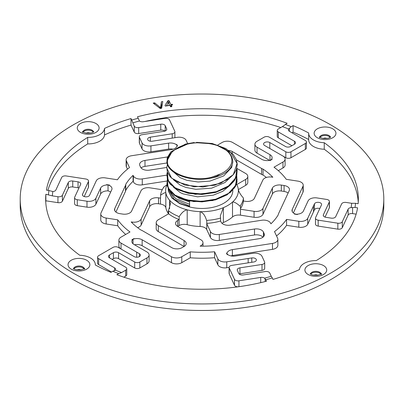 <?xml version="1.0" encoding="UTF-8"?>
<svg xmlns="http://www.w3.org/2000/svg" width="404" height="404" viewBox="0 0 404 404"><rect width="100%" height="100%" fill="white"/><g stroke="black" fill="none" stroke-linecap="round" stroke-linejoin="round"><path stroke-width="0.61" d="M180.245 177.725L186.774 180.3L198.076 181.992L209.969 181.093L223.67 175.932L231.669 167.453L232.775 161.787M180.24 185.138L185.971 187.471L195.839 189.299L211.615 188.163L224.856 182.573L229.487 178.351M172.791 171.341L180.164 177.679M173.462 187.153L180.229 192.567L183.007 193.849L197.531 196.829L213.231 195.188L222.75 191.304L229.558 185.714M173.468 179.75L180.154 185.093M156.197 222.71L156.197 228.649A7.272 4.197 0 0 0 158.328 231.618L184.088 246.491A7.272 4.197 0 0 0 186.219 243.521A7.272 4.197 0 0 0 184.088 240.552L158.328 225.679A7.272 4.197 180 0 1 156.197 222.71A7.272 4.197 180 0 1 158.328 219.741L168.604 213.807A41.501 23.962 0 0 0 179.164 219.589A7.272 4.197 0 0 0 179.103 219.624L177.674 220.448A7.272 4.197 0 0 0 175.543 223.417A7.272 4.197 0 0 0 177.674 226.386L200.864 239.774A7.272 4.197 180 0 1 202.995 242.743A7.272 4.197 180 0 1 200.864 245.713L200.096 246.157A80.694 46.586 180 0 0 217.211 245.334A7.272 4.197 180 0 1 218.923 244.93L259.009 238.729A7.272 4.197 180 0 0 264.398 234.673A7.272 4.197 180 0 0 264.15 233.583L263.408 231.992A7.272 4.197 0 0 0 254.505 229.023L219.311 234.466A7.272 4.197 180 0 1 210.403 231.497L206.762 223.649L206.762 220.973C205.212 215.66 202.995 212.549 200.116 211.64A36.36 20.993 0 0 0 223.367 207.661L220.367 215.696L220.594 218.034A41.501 23.962 180 0 1 206.646 220.422L206.762 220.973M190.249 251.844A91.279 52.702 0 0 0 214.575 251.778L214.575 257.717A91.279 52.702 180 0 1 190.249 257.777L190.249 251.844L181.77 256.737A7.272 4.197 180 0 1 171.488 256.737L142.142 239.794A7.272 4.197 0 0 0 133.047 239.239A7.272 4.197 180 0 1 134.012 238.552L131.861 239.794A7.272 4.197 180 0 1 133.047 239.239A7.272 4.197 0 0 0 131.881 241.521A7.272 4.197 0 0 0 134.012 244.491L146.965 251.97A7.272 4.197 180 0 1 149.091 254.939A7.272 4.197 180 0 1 146.965 257.909L139.845 262.014A3.636 2.101 180 0 1 134.704 262.014L118.554 252.687A3.636 2.101 0 0 0 113.408 252.687L109.535 254.924A3.636 2.101 0 0 0 108.469 256.409A3.636 2.101 0 0 0 109.535 257.893L125.689 267.221A3.636 2.101 180 0 1 126.755 268.705A3.636 2.101 180 0 1 125.689 270.19L121.594 272.554A149.803 86.486 180 0 1 115.377 270.145L112.802 271.266A153.717 88.749 180 0 0 118.756 273.599L121.594 272.554M190.249 257.777L181.77 262.671L181.77 256.737M115.892 212.044L125.518 191.309A7.272 4.197 0 0 0 125.765 190.249L125.765 184.31A7.272 4.197 180 0 1 125.518 185.37L114.776 208.509A7.272 4.197 180 0 0 114.529 209.595A7.272 4.197 180 0 0 119.917 213.655L122.68 214.08A7.272 4.197 0 0 0 131.588 211.11L141.016 190.794A7.272 4.197 180 0 1 149.924 187.825L162.246 189.734M45.753 202.252A156.348 90.269 180 0 1 45.864 200.798L45.864 194.268L52.333 195.864A149.803 86.486 180 0 1 52.843 191.552A3.636 2.101 0 0 0 55.868 190.016L61.706 177.442A3.636 2.101 180 0 1 66.155 175.957L85.83 179.002A3.636 2.101 180 0 1 88.521 181.027A3.636 2.101 180 0 1 88.4 181.573L82.537 194.203A3.636 2.101 0 0 0 82.411 194.748A3.636 2.101 0 0 0 85.572 196.829A3.636 2.101 0 0 0 89.562 195.289L96.263 180.846A7.272 4.197 180 0 1 105.171 177.876L117.418 179.77A91.279 52.702 0 0 1 129.487 167.574L126.381 160.888A7.272 4.197 180 0 1 126.134 159.802A7.272 4.197 180 0 1 131.522 155.747L171.609 149.546A7.272 4.197 0 0 0 176.997 145.491A7.272 4.197 0 0 0 176.987 145.278A7.272 4.197 180 0 1 177.538 146.102L176.75 144.405A7.272 4.197 180 0 1 176.987 145.278A7.272 4.197 0 0 0 168.63 143.132L150.934 145.869A7.272 4.197 180 0 1 142.031 142.9L139.425 137.289A3.636 2.101 180 0 1 139.299 136.744A3.636 2.101 180 0 1 141.996 134.719L164.059 131.305A3.636 2.101 0 0 0 166.756 129.275A3.636 2.101 0 0 0 166.635 128.735L165.216 125.679A3.636 2.101 0 0 0 160.762 124.195L138.698 127.608A3.636 2.101 180 0 1 134.244 126.124L131.704 120.059A153.717 88.749 180 0 1 138.178 118.251L139.466 120.988A3.636 2.101 0 0 0 143.284 121.735L165.059 118.362A3.636 2.101 180 0 1 169.513 119.847L174.786 131.204A3.636 2.101 180 0 1 174.907 131.749A3.636 2.101 180 0 1 172.215 133.774L150.333 137.163A3.636 2.101 0 0 0 147.637 139.188A3.636 2.101 0 0 0 152.217 141.218L177.235 137.345A7.272 4.197 180 0 1 186.143 140.314L187.638 143.536M127.467 169.16L126.381 166.827L126.381 160.888M236.431 159.878L261.56 174.382A7.272 4.197 0 0 0 263.024 175.038L263.024 169.099A7.272 4.197 180 0 1 261.56 168.443L232.214 151.505A7.272 4.197 180 0 0 228.679 150.379M138.178 118.251L137.491 116.761A156.348 90.269 0 0 1 287.143 123.281L282.406 126.609A149.803 86.486 180 0 1 288.623 129.017A3.636 2.101 0 0 0 288.35 129.815A3.636 2.101 0 0 0 289.416 131.3L305.358 140.501A3.636 2.101 180 0 1 306.424 141.986A3.636 2.101 180 0 1 305.358 143.471L290.956 151.788A3.636 2.101 180 0 1 285.815 151.788L269.796 142.536A3.636 2.101 0 0 0 265.837 142.082A3.636 2.101 0 0 0 263.59 144.021A3.636 2.101 0 0 0 264.655 145.506L282.972 156.08A7.272 4.197 180 0 1 285.103 159.05A7.272 4.197 180 0 1 282.972 162.019L274.008 167.195A91.279 52.702 0 0 1 286.269 179.326L297.849 181.118A7.272 4.197 180 0 1 303.237 185.173A7.272 4.197 180 0 1 302.99 186.259L292.249 209.403A7.272 4.197 0 0 0 292.001 210.489A7.272 4.197 0 0 0 295.965 214.226A7.272 4.197 180 0 1 294.455 214.09L297.389 214.544A7.272 4.197 180 0 1 295.965 214.226A7.272 4.197 0 0 0 303.359 211.12L308.101 200.904A7.272 4.197 180 0 1 317.009 197.935L326.73 199.44A3.636 2.101 180 0 1 329.422 201.47A3.636 2.101 180 0 1 329.3 202.01L323.387 214.751A3.636 2.101 0 0 0 323.261 215.292A3.636 2.101 0 0 0 325.957 217.322L331.25 218.14A3.636 2.101 0 0 0 335.704 216.655L341.612 203.919A3.636 2.101 180 0 1 346.066 202.434L351.667 203.298A149.803 86.486 180 0 1 351.157 207.611L355.02 207.444A153.717 88.749 180 0 0 355.535 203.303L351.667 203.298M206.762 223.382A41.501 23.962 0 0 0 220.594 221.003A7.272 4.197 0 0 0 220.614 221.049L221.139 222.175A7.272 4.197 0 0 0 230.043 225.144L261.721 220.246A7.272 4.197 180 0 1 270.63 223.215L270.912 223.821A80.694 46.586 180 0 0 278.235 214.852A7.272 4.197 180 0 1 278.482 213.792L289.224 190.653A7.272 4.197 180 0 0 289.471 189.562A7.272 4.197 180 0 0 284.083 185.507L281.32 185.083A7.272 4.197 0 0 0 272.412 188.052L262.984 208.368A7.272 4.197 180 0 1 254.076 211.337L240.486 209.232L240.486 206.56C236.577 203.096 233.916 201.611 232.507 202.096A36.36 20.993 0 0 0 238.163 188.486C238.365 191.122 240.122 194.304 243.43 198.026A41.501 23.962 180 0 1 240.037 206.197L240.486 206.56M351.157 207.611A3.636 2.101 0 0 0 348.132 209.146L342.294 221.72A3.636 2.101 180 0 1 337.845 223.205L318.17 220.16A3.636 2.101 180 0 1 315.479 218.135A3.636 2.101 180 0 1 315.6 217.589L321.463 204.959A3.636 2.101 0 0 0 321.589 204.414A3.636 2.101 0 0 0 318.428 202.333A3.636 2.101 0 0 0 314.438 203.874L307.737 218.317A7.272 4.197 180 0 1 298.829 221.286L286.582 219.392A91.279 52.702 0 0 1 274.513 231.588L277.619 238.274A7.272 4.197 180 0 1 277.866 239.36A7.272 4.197 180 0 1 272.478 243.415L232.391 249.616A7.272 4.197 0 0 0 227.003 253.672A7.272 4.197 0 0 0 227.013 253.884A7.272 4.197 180 0 1 226.462 253.061L227.25 254.757A7.272 4.197 180 0 1 227.013 253.884A7.272 4.197 0 0 0 235.37 256.03L253.066 253.293A7.272 4.197 180 0 1 261.969 256.262L264.575 261.873A3.636 2.101 180 0 1 264.701 262.418A3.636 2.101 180 0 1 262.004 264.443L239.941 267.857A3.636 2.101 0 0 0 237.244 269.887A3.636 2.101 0 0 0 237.365 270.428L238.784 273.483A3.636 2.101 0 0 0 243.238 274.967L265.302 271.554A3.636 2.101 180 0 1 269.756 273.038L271.256 276.27A149.803 86.486 180 0 1 264.534 278.174L265.822 279.725A153.717 88.749 180 0 0 272.296 277.912L271.256 276.27M217.796 144.986L222.23 142.425A7.272 4.197 180 0 1 232.512 142.425L261.858 159.368A7.272 4.197 0 0 0 270.953 159.923A7.272 4.197 180 0 1 269.988 160.61L272.139 159.368A7.272 4.197 180 0 1 270.953 159.923A7.272 4.197 0 0 0 272.119 157.641A7.272 4.197 0 0 0 269.988 154.671L257.035 147.192A7.272 4.197 180 0 1 254.909 144.223A7.272 4.197 180 0 1 257.035 141.254L264.155 137.148A3.636 2.101 180 0 1 269.296 137.148L285.446 146.475A3.636 2.101 0 0 0 290.592 146.475L294.466 144.238A3.636 2.101 0 0 0 295.531 142.753A3.636 2.101 0 0 0 294.466 141.269L278.311 131.941A3.636 2.101 180 0 1 277.245 130.457A3.636 2.101 180 0 1 278.311 128.972L282.406 126.609M166.903 185.189A36.36 20.993 0 0 0 166.796 185.426A36.36 20.993 0 0 0 165.837 192.865C165.635 192.208 163.878 192.986 160.57 195.198L160.57 198.167A7.272 4.197 0 0 0 160.489 198.152L158.535 197.849A7.272 4.197 0 0 0 149.632 200.818L141.142 219.109A7.272 4.197 180 0 1 132.234 222.079L131.184 221.917A80.694 46.586 180 0 0 140.976 230.063A7.272 4.197 180 0 1 142.44 230.714L171.786 247.657A7.272 4.197 180 0 0 182.068 247.657L184.088 246.491L184.088 240.552M125.7 234.446A91.279 52.702 180 0 1 117.731 225.77L117.731 219.837L106.151 218.044A7.272 4.197 180 0 1 100.763 213.989A7.272 4.197 180 0 1 101.01 212.903L111.751 189.759A7.272 4.197 0 0 0 111.999 188.673A7.272 4.197 0 0 0 108.035 184.936A7.272 4.197 180 0 1 109.545 185.072L106.611 184.618A7.272 4.197 180 0 1 108.035 184.936A7.272 4.197 0 0 0 100.641 188.042L95.9 198.258A7.272 4.197 180 0 1 86.991 201.227L77.27 199.722A3.636 2.101 180 0 1 74.578 197.692A3.636 2.101 180 0 1 74.7 197.152L80.613 184.411A3.636 2.101 0 0 0 80.739 183.865A3.636 2.101 0 0 0 78.043 181.84L72.75 181.022A3.636 2.101 0 0 0 68.296 182.507L62.388 195.243A3.636 2.101 180 0 1 57.934 196.728L52.333 195.864M117.731 225.77L106.151 223.983L106.151 218.044M263.024 169.099A80.694 46.586 180 0 1 272.816 177.245L271.766 177.083A7.272 4.197 180 0 0 262.858 180.053L254.368 198.344A7.272 4.197 0 0 1 245.465 201.308L243.511 201.01A7.272 4.197 0 0 1 243.43 200.995A41.501 23.962 0 0 1 240.486 208.545M266.408 177.452A80.694 46.586 0 0 0 263.024 175.038M125.765 184.31A80.694 46.586 180 0 1 133.088 175.341L133.088 181.28A80.694 46.586 0 0 0 125.765 190.249M117.731 219.837A91.279 52.702 0 0 0 129.992 231.967L121.028 237.143A7.272 4.197 180 0 0 118.897 240.112A7.272 4.197 180 0 0 121.028 243.082L139.345 253.656A3.636 2.101 0 0 1 140.41 255.141A3.636 2.101 0 0 1 138.163 257.08A3.636 2.101 0 0 1 134.204 256.626L118.185 247.374A3.636 2.101 180 0 0 113.044 247.374L98.642 255.692A3.636 2.101 180 0 0 97.576 257.176A3.636 2.101 180 0 0 98.642 258.661L114.585 267.862A3.636 2.101 0 0 1 115.65 269.347A3.636 2.101 0 0 1 115.377 270.145M286.582 219.392L286.582 225.331A91.279 52.702 180 0 1 276.533 235.941M166.746 167.473L149.495 170.14A7.272 4.197 0 0 1 140.592 167.17L139.85 165.574A7.272 4.197 180 0 1 139.602 164.489A7.272 4.197 180 0 1 144.991 160.433L167.483 156.954M166.908 162.984L144.991 166.372A7.272 4.197 0 0 0 141.062 167.902M166.933 181.037L142.279 184.855A7.272 4.197 0 0 1 133.371 181.886L133.088 181.28M166.731 175.134L142.279 178.916A7.272 4.197 180 0 1 133.371 175.947L133.088 175.341M262.938 237.193A7.272 4.197 0 0 0 254.505 234.961L254.505 229.023M288.108 193.056A7.272 4.197 0 0 0 284.083 191.446L284.083 185.507M221.958 223.281A7.272 4.197 180 0 1 223.367 222.503L223.367 207.661A36.36 20.993 0 0 0 232.507 202.096L232.507 216.943A7.272 4.197 180 0 1 240.486 215.17L254.076 217.276A7.272 4.197 0 0 0 262.984 214.307L272.412 193.986A7.272 4.197 0 0 1 281.32 191.021L284.083 191.446M291.986 132.785L293.082 132.153L293.082 125.619A156.348 90.269 0 0 1 308.691 133.002A16.362 9.449 0 0 0 308.681 133.275L308.681 139.809A16.362 9.449 0 0 0 324.245 149.243A156.348 90.269 180 0 1 358.247 202.252M308.681 133.275A16.362 9.449 0 0 0 324.245 142.713L324.245 149.243M355.535 203.303L358.136 203.707A156.348 90.269 0 0 0 358.348 198.985A156.348 90.269 0 0 0 324.245 142.713M293.082 132.153A156.348 90.269 180 0 1 308.681 139.531M355.02 207.444L357.596 207.843A156.348 90.269 0 0 1 316.292 260.585A16.362 9.449 0 0 0 299.47 269.564A156.348 90.269 0 0 1 272.988 279.411L272.296 277.912M95.319 264.696L95.319 264.974A16.362 9.449 0 0 0 95.319 264.696A16.362 9.449 0 0 0 79.755 255.262A156.348 90.269 0 0 1 45.652 198.985A156.348 90.269 0 0 1 45.864 194.268M95.309 264.974A156.348 90.269 0 0 0 110.918 272.357L112.802 271.266M47.874 190.355A156.348 90.269 180 0 1 87.708 143.92A16.362 9.449 0 0 0 104.53 134.941A156.348 90.269 180 0 1 131.012 125.094L131.012 118.564A156.348 90.269 0 0 0 104.53 128.411L104.53 134.941M87.708 143.92L87.708 137.39A16.362 9.449 0 0 0 104.53 128.411M87.708 137.39A156.348 90.269 0 0 0 46.404 190.127L48.98 190.526A153.717 88.749 180 0 0 48.465 194.672M168.231 188.855L174.276 199.389L189.582 206.05L189.582 201.015M213.14 177.518L216.867 176.179L220.382 173.998L211.09 177.376C193.869 181.633 172.614 175.094 167.912 164.792A0.364 0.283 152.5 0 0 167.589 165.256L167.589 165.256A0.364 0.283 152.5 0 0 167.736 165.377C172.604 176.205 195.713 182.749 213.206 177.497L213.539 177.401M220.382 173.998A29.886 17.256 180 0 0 231.164 156.631A29.886 17.256 180 0 0 208.6 143.566L207.085 143.218C222.963 145.41 231.532 151.379 232.795 161.135A30.795 17.776 0 0 1 209.484 178.381M207.348 143.284L199.935 142.703C180.229 142.248 164.165 153.848 167.731 164.847A0.364 0.293 -14.5 0 1 167.912 164.792C164.59 154.308 178.977 143.173 197.708 142.799L208.6 143.566M167.413 164.807L167.731 164.847A0.364 0.298 157.6 0 0 167.574 165.226L167.574 165.226A0.364 0.298 157.6 0 0 167.584 165.241A0.364 0.364 0 0 0 167.589 165.256C172.629 176.457 196.556 182.931 214.125 177.235M166.908 183.184L169.397 190.567L176.982 196.768L188.41 200.788L201.97 201.884L215.519 199.869L226.972 194.93L234.567 187.794L237.103 179.482M166.892 175.765L169.412 183.143L176.982 189.35L188.421 193.364L201.965 194.46L215.519 192.44L226.972 187.507L234.562 180.376L237.108 172.064M166.897 168.322L171.543 178.113L184.815 185.042L202.899 187.007L220.746 183.249L233.305 174.659L237.032 163.474L230.886 152.677L216.594 145.122M209.898 143.577L198.561 142.779M187.441 144.102L172.569 150.828L166.908 160.994M236.709 168.589L235.724 177.8L228.497 185.966L216.377 191.678L201.596 193.955L186.885 192.511L174.977 187.658L168.064 180.421L167.423 172.225M236.709 176.008L235.724 185.219L228.507 193.385L216.387 199.101L201.611 201.379L186.89 199.935L174.982 195.082L168.064 187.85L167.418 179.649M144.955 121.473A156.348 90.269 180 0 1 280.78 127.548M171.19 105.151L172.609 104.919L172.276 104.237L170.857 104.469L168.948 100.54L167.892 100.712L165.009 105.414L165.342 106.095L169.897 105.358L170.604 106.813L171.892 106.6L171.19 105.151L171.19 106.717M161.383 101.763L160.6 107.711L154.697 102.848L153.192 103.091L160.211 108.494L161.635 108.262L162.802 101.535L161.383 101.763L161.383 105.328L162.166 105.202M160.944 108.378L161.383 105.328M160.686 106.631L160.6 107.711M118.756 273.599L116.857 274.695A156.348 90.269 0 0 0 266.509 281.209L265.822 279.725M288.623 129.017L291.198 126.71A153.717 88.749 180 0 0 285.244 124.376M52.843 191.552L48.98 190.526M264.534 278.174A3.636 2.101 0 0 0 260.716 277.427L238.941 280.795A3.636 2.101 180 0 1 234.487 279.315L229.214 267.958A3.636 2.101 180 0 1 229.093 267.413A3.636 2.101 180 0 1 231.785 265.388L253.667 261.999A3.636 2.101 0 0 0 256.363 259.974A3.636 2.101 0 0 0 251.783 257.944L226.765 261.817A7.272 4.197 180 0 1 217.857 258.848L214.575 251.778M236.779 168.347L245.672 173.483A7.272 4.197 180 0 1 247.803 176.452A7.272 4.197 180 0 1 245.672 179.421L236.779 184.552M168.276 213.999L168.276 211.322L170.407 203.884L169.614 200.212A36.36 20.993 0 0 0 187.203 209.848C184.643 210.1 181.962 212.358 179.164 216.62A41.501 23.962 180 0 1 168.604 210.838L168.604 213.807M168.604 210.838L168.276 211.322M163.514 187.648L163.514 187.254L166.847 184.84M160.57 195.198A41.501 23.962 180 0 1 163.963 187.027L163.514 187.254M243.43 198.026L243.43 200.995M220.594 218.034L220.594 221.003M179.164 216.62L179.164 219.589M230.881 255.894A7.272 4.197 0 0 1 232.391 255.55L272.478 249.354A7.272 4.197 0 0 0 277.866 245.299L277.866 239.36M227.013 254.242L227.013 253.884L227.013 254.242M239.138 273.983A3.636 2.101 0 0 1 239.941 273.796L262.004 270.382A3.636 2.101 0 0 0 264.701 268.357L264.701 262.418M352.586 207.585L352.586 213.6A3.636 2.101 0 0 0 348.132 215.085L348.132 209.146M315.479 218.135L315.479 224.074A3.636 2.101 0 0 0 318.17 226.099L337.845 229.144A3.636 2.101 0 0 0 342.294 227.659L348.132 215.085M319.801 208.545A3.636 2.101 0 0 0 314.438 209.807L314.438 203.874M286.582 225.331L298.829 227.225A7.272 4.197 0 0 0 307.737 224.255L314.438 209.807M133.047 243.804L133.047 239.239L133.047 243.804M293.365 212.933L302.99 192.198A7.272 4.197 0 0 0 303.237 191.112L303.237 185.173M325.053 217.099L329.3 207.949A3.636 2.101 0 0 0 329.422 207.404L329.422 201.47M283.002 156.101L285.815 157.722A3.636 2.101 0 0 0 290.956 157.722L305.358 149.409A3.636 2.101 0 0 0 306.424 147.925L306.424 141.986M278.3 170.655L282.972 167.958A7.272 4.197 0 0 0 285.103 164.989L285.103 159.05M110.635 192.163A7.272 4.197 0 0 0 108.035 190.875L108.035 184.936L108.035 190.875A7.272 4.197 0 0 0 100.641 193.981L95.9 204.192L95.9 198.258M238.416 189.547L245.672 185.355A7.272 4.197 0 0 0 247.803 182.391L247.803 176.452M269.519 160.338L257.035 153.131L257.035 147.192M254.909 144.223L254.909 150.162A7.272 4.197 0 0 0 257.035 153.131M291.89 145.723L278.311 137.88L278.311 131.941M277.245 130.457L277.245 136.395A3.636 2.101 0 0 0 278.311 137.88M174.907 137.703A3.636 2.101 0 0 0 174.907 137.688L174.907 131.749M176.987 145.708L176.987 145.278L176.987 145.708M159.57 106.808L159.57 107.403L160.6 108.434M154.697 102.848L154.697 104.247M167.892 100.712L167.892 103.111M168.948 100.54L168.948 103.995M160.489 198.152L160.489 204.091L158.535 203.788A7.272 4.197 0 0 0 149.632 206.757L141.142 225.048L141.142 219.109M179.103 219.624L179.103 225.558L177.674 226.386L177.674 220.448M160.489 204.091A7.272 4.197 180 0 1 165.837 207.707L165.837 192.865A36.36 20.993 0 0 0 169.614 200.212L169.614 208.671M179.103 225.558A7.272 4.197 180 0 1 187.203 224.695L187.203 209.848A36.36 20.993 0 0 0 200.116 211.64L200.116 226.482A7.272 4.197 180 0 1 206.762 229.588L206.762 223.649M189.582 206.05L189.582 206.944L179.704 203.692L171.947 198.086L168.357 190.996L168.221 189.082M173.119 149.202A7.272 4.197 0 0 0 168.63 149.071L150.934 151.808L150.934 145.869M126.134 159.802L126.134 165.741A7.272 4.197 0 0 0 126.381 166.827M131.012 125.094L134.244 132.058A3.636 2.101 0 0 0 138.698 133.542L138.698 127.608M164.862 131.118A3.636 2.101 0 0 0 160.762 130.128L138.698 133.542M139.299 136.744L139.299 142.683A3.636 2.101 0 0 0 139.425 143.223L139.425 137.289M150.934 151.808A7.272 4.197 0 0 1 142.031 148.839L139.425 143.223M100.763 213.989L100.763 219.928A7.272 4.197 0 0 0 106.151 223.983M137.592 227.649A7.272 4.197 0 0 0 141.142 225.048M84.199 196.556L88.4 187.507A3.636 2.101 0 0 0 88.521 186.966L88.521 181.027M45.864 200.798L57.934 202.667A3.636 2.101 0 0 0 62.388 201.182L62.388 195.243M78.947 187.996A3.636 2.101 0 0 0 78.043 187.779L72.75 186.961A3.636 2.101 0 0 0 68.296 188.446L62.388 201.182M74.578 197.692L74.578 203.631A3.636 2.101 0 0 0 77.27 205.661L77.27 199.722M95.9 204.192A7.272 4.197 0 0 1 86.991 207.161L77.27 205.661M181.77 262.671A7.272 4.197 0 0 1 171.488 262.671L142.142 245.733A7.272 4.197 0 0 0 134.482 244.763M118.897 240.112L118.897 246.051A7.272 4.197 0 0 0 120.998 249M97.576 257.176L97.576 263.11A3.636 2.101 0 0 0 98.642 264.595L111.499 272.018M123.871 277.174L125.689 276.124A3.636 2.101 0 0 0 126.755 274.639L126.755 268.705M112.11 259.378L113.408 258.626L113.408 252.687M149.091 254.939L149.091 260.873A7.272 4.197 0 0 1 146.965 263.842L139.845 267.953A3.636 2.101 0 0 1 134.704 267.953L118.554 258.626A3.636 2.101 0 0 0 113.408 258.626M206.762 229.588L210.403 237.436A7.272 4.197 0 0 0 219.311 240.405L254.505 234.961M214.575 257.717L217.857 264.787A7.272 4.197 0 0 0 226.765 267.756L226.765 261.817M229.093 267.392L226.765 267.756M229.093 267.413L229.093 273.351A3.636 2.101 0 0 0 229.214 273.892L234.487 285.249A3.636 2.101 0 0 0 238.178 286.805M238.163 188.486A36.36 20.993 0 0 0 236.507 184.062M232.795 190.158L232.795 190.673A30.795 17.776 180 0 1 189.582 206.944M168.276 213.368A36.36 20.993 180 0 1 165.837 207.707M232.507 216.943A36.36 20.993 180 0 1 223.367 222.503M200.116 226.482A36.36 20.993 180 0 1 187.203 224.695M166.281 105.803L169.569 105.272L168.241 102.535L166.281 105.944M172.276 104.237L172.276 104.974M170.857 104.469L170.857 106.772M90.077 133.108A3.035 1.752 0 0 0 86.294 133.108M83.138 132.098A5.454 3.151 180 0 1 88.188 130.144A5.454 3.151 180 0 1 93.233 132.098M326.932 138.441A3.035 1.752 0 0 0 323.155 138.441M319.998 137.426A5.454 3.151 180 0 1 325.043 135.471A5.454 3.151 180 0 1 330.088 137.426M317.706 275.19A3.035 1.752 0 0 0 313.923 275.185M310.767 274.175A5.454 3.151 180 0 1 311.959 273.144A5.454 3.151 180 0 1 320.862 274.175M80.845 269.857A3.035 1.752 0 0 0 77.068 269.857M73.912 268.847A5.454 3.151 180 0 1 82.815 267.817A5.454 3.151 180 0 1 84.002 268.847M73.447 273.205A181.8 104.959 180 0 1 20.2 198.985A181.8 104.959 180 0 1 202 94.026A181.8 104.959 180 0 1 383.8 198.985A181.8 104.959 180 0 1 271.574 295.96A181.8 104.959 180 0 1 73.447 273.205M383.8 198.985L383.8 205.52A181.8 104.959 180 0 1 271.574 302.49A181.8 104.959 180 0 1 73.447 279.74A181.8 104.959 180 0 1 20.2 205.52L20.2 198.985M352.586 213.6L356.126 214.15M131.012 118.564L131.704 120.059M293.082 125.619L291.198 126.71M125.518 191.309L125.518 185.37M261.56 174.382L261.56 168.443M144.991 166.372L144.991 160.433M133.371 181.886L133.371 175.947M114.776 210.686L114.776 208.509M132.234 222.993L132.234 222.079M200.864 246.162L200.864 245.713M264.15 235.759L264.15 233.583M263.408 236.784L263.408 231.992M281.32 191.021L281.32 185.083M272.412 193.986L272.412 188.052M232.214 153.389L232.214 151.505M168.604 189.501L175.548 198.576L189.582 204.273M173.659 194.713L179.326 198.455L189.582 201.894M160.686 107.222L160.686 108.418M132.744 122.892A149.803 86.486 180 0 1 139.466 120.988M272.478 249.354L272.478 243.415M232.391 255.55L232.391 249.616M262.004 270.382L262.004 264.443M239.941 273.796L239.941 267.857M342.294 227.659L342.294 221.72M337.845 229.144L337.845 223.205M318.17 226.099L318.17 220.16M313.469 211.898L313.469 205.959M307.737 224.255L307.737 218.317M298.829 227.225L298.829 221.286M262.984 214.307L262.984 208.368M254.076 217.276L254.076 211.337M240.486 215.17L240.486 209.232M302.99 192.198L302.99 186.259M292.249 211.575L292.249 209.403M329.3 207.949L329.3 202.01M323.387 215.837L323.387 214.751M289.416 128.255L289.416 131.3M305.358 149.409L305.358 143.471M290.956 157.722L290.956 151.788M285.815 157.722L285.815 151.788M269.796 148.475L269.796 142.536M282.972 167.958L282.972 162.019M245.672 185.355L245.672 179.421M269.988 160.226L269.988 154.671M294.466 144.238L294.466 141.269M172.215 138.123L172.215 133.774M150.333 141.218L150.333 137.163M159.57 107.403L159.57 107.999M158.535 197.849L158.535 203.788M168.216 188.34L168.357 190.698L171.947 197.788L179.704 203.394L189.582 206.646M168.63 149.071L168.63 143.132M142.279 184.855L142.279 178.916M134.244 132.058L134.244 126.124M160.762 130.128L160.762 124.195M165.216 130.992L165.216 125.679M166.635 129.82L166.635 128.735M142.031 148.839L142.031 142.9M100.641 193.981L100.641 188.042M149.632 206.757L149.632 200.818M82.537 195.289L82.537 194.203M88.4 187.507L88.4 181.573M57.934 202.667L57.934 196.728M68.296 188.446L68.296 182.507M72.75 186.961L72.75 181.022M78.043 187.779L78.043 181.84M86.991 207.161L86.991 201.227M142.142 245.733L142.142 239.794M171.488 262.671L171.488 256.737M158.328 231.618L158.328 225.679M121.028 249.016L121.028 243.082M136.698 257.237L136.698 252.126M139.345 256.626L139.345 253.656M98.642 264.595L98.642 258.661M114.585 270.756L114.585 267.862M125.689 276.124L125.689 270.19M109.535 257.893L109.535 254.924M118.554 258.626L118.554 252.687M134.704 267.953L134.704 262.014M139.845 267.953L139.845 262.014M146.965 263.842L146.965 257.909M210.403 237.436L210.403 231.497M219.311 240.405L219.311 234.466M217.857 264.787L217.857 258.848M248.167 262.853L248.167 258.504M251.783 262.292L251.783 257.944M229.214 273.892L229.214 267.958M234.487 285.249L234.487 279.315M238.941 286.699L238.941 280.795M260.716 282.649L260.716 277.427M265.17 281.558L265.17 278.836M319.665 137.203A5.454 3.151 180 0 1 323.387 134.729A5.454 3.151 180 0 1 328.901 135.502A5.454 3.151 180 0 1 330.421 137.203M332.755 128.826A10.908 6.297 0 0 0 314.509 131.648A10.908 6.297 0 0 0 327.866 139.36A10.908 6.297 0 0 0 332.755 128.826M82.81 131.876A5.454 3.151 180 0 1 86.527 129.401A5.454 3.151 180 0 1 92.041 130.174A5.454 3.151 180 0 1 93.561 131.876M95.9 123.493A10.908 6.297 0 0 0 77.649 126.321A10.908 6.297 0 0 0 91.011 134.032A10.908 6.297 0 0 0 95.9 123.493M73.578 268.625A5.454 3.151 180 0 1 77.3 266.15A5.454 3.151 180 0 1 82.815 266.923A5.454 3.151 180 0 1 84.335 268.625M86.668 260.242A10.908 6.297 0 0 0 68.417 263.065A10.908 6.297 0 0 0 81.78 270.781A10.908 6.297 0 0 0 86.668 260.242M310.439 273.952A5.454 3.151 180 0 1 311.959 272.251A5.454 3.151 180 0 1 319.67 272.251A5.454 3.151 180 0 1 321.19 273.952M323.528 265.574A10.908 6.297 0 0 0 305.278 268.397A10.908 6.297 0 0 0 318.635 276.109A10.908 6.297 0 0 0 323.528 265.574M232.795 162.368L232.795 161.135M167.357 179.487L166.882 185.077L169.933 191.319L177.053 196.819L193.688 201.596L212.782 200.556L230.336 192.516L235.461 186.431L237.017 182.184L236.774 175.785M167.362 172.064L166.963 173.452L167.357 179.482L170.099 184.078L177.043 189.395L195.319 194.324L215.913 192.334L229.871 185.466L234.557 180.487L236.754 175.861L237.168 170.256L236.638 167.907M167.503 164.246L166.781 167.099L167.362 172.064L170.286 176.881L176.477 181.679L194.228 186.805L214.554 185.269L228.805 178.861L233.593 174.382L236.34 169.68L237.289 164.367L236.32 159.58L233.174 154.429L225.836 148.546L212.191 143.486L196.496 142.344M194.152 142.521L185.532 144.061L170.912 151.778L167.231 157.691L166.877 162.802L167.574 165.221M168.216 188.936L168.216 189.234M202.995 246.167L202.995 242.743M319.589 137.729L319.397 136.961C318.817 137.012 320.049 137.501 323.089 138.431C330.805 138.724 330.578 136.633 330.689 136.961M82.734 132.401L82.537 131.633C81.962 131.684 83.194 132.174 86.234 133.098C93.945 133.396 93.718 131.305 93.834 131.633M84.411 269.15L84.603 268.382C85.183 268.433 83.951 268.923 80.911 269.847C73.195 270.145 73.422 268.054 73.311 268.382M321.266 274.478L321.463 273.71C322.038 273.761 320.806 274.25 317.766 275.18C310.055 275.472 310.282 273.382 310.166 273.71"/></g></svg>
